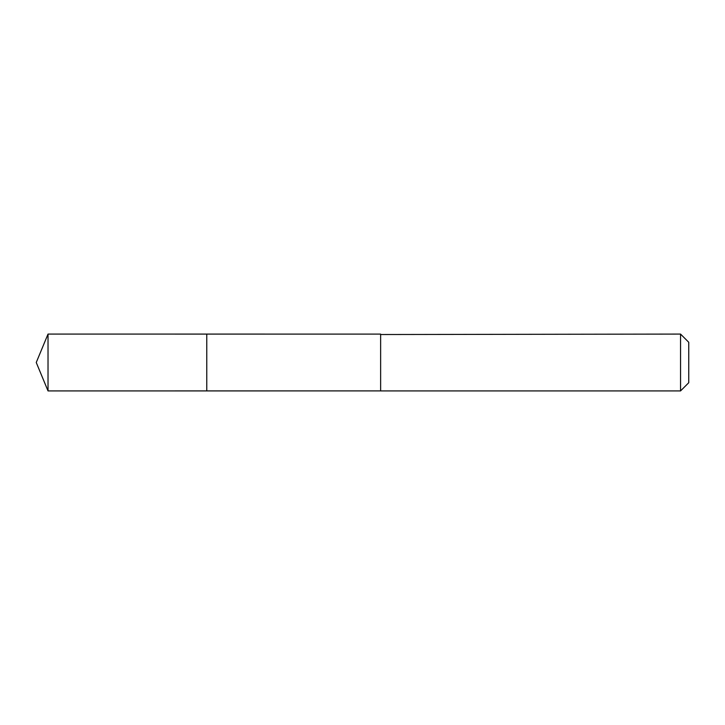 <?xml version="1.0" encoding="UTF-8"?>
<svg xmlns="http://www.w3.org/2000/svg" width="725" height="725" viewBox="0 0 725 725"><rect width="100%" height="100%" fill="white"/><g stroke="black" fill="none" stroke-linecap="round" stroke-linejoin="round"><path stroke-width="1.09" d="M206.77 390.911L206.77 334.089L48.022 334.08L48.022 390.92L206.77 390.911L206.77 334.089L380.634 334.098L380.634 390.902L48.022 390.92L36.25 362.5L48.022 390.92M380.634 334.524L380.634 390.92L680.548 390.92L680.548 334.08L380.634 334.524M680.548 334.08L688.75 342.282L688.75 382.718L680.548 390.92M36.25 362.5L48.022 334.08"/></g></svg>
